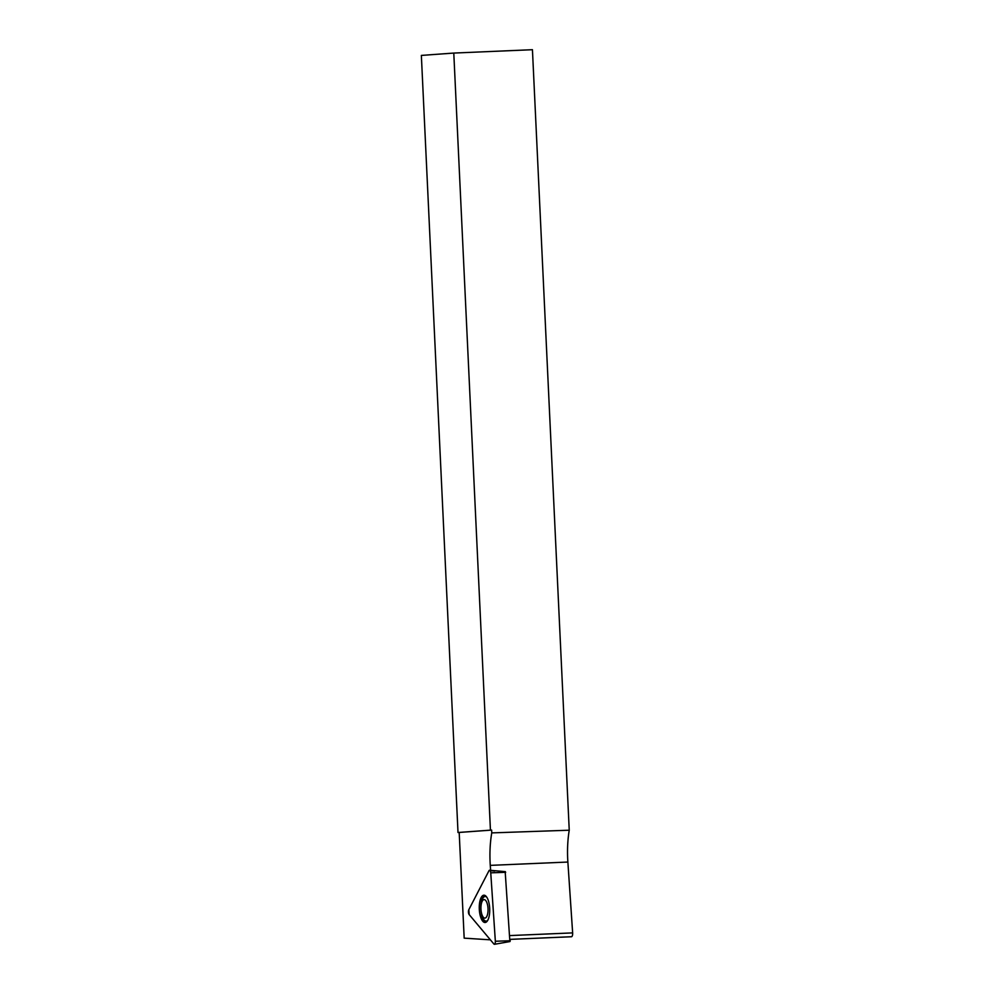 <?xml version="1.0" encoding="UTF-8"?>
<svg xmlns="http://www.w3.org/2000/svg" width="994" height="994" viewBox="0 0 994 994"><rect width="100%" height="100%" fill="white"/><g stroke="black" fill="none" stroke-linecap="round" stroke-linejoin="round"><path stroke-width="1.49" d="M486.352 921.09A12.313 4.697 -92.5 0 0 486.538 921.09A12.313 4.697 -92.5 0 0 487.445 920.804M486.414 896.687A12.313 4.697 -92.5 0 0 485.482 896.489A12.313 4.697 -92.5 0 0 485.296 896.501M486.538 921.09A12.313 4.697 -92.5 0 0 486.588 921.09L486.165 921.103A12.313 4.697 87.5 0 1 481.866 915.201A28.553 28.553 0 0 1 481.332 902.751A12.313 4.697 87.5 0 1 482.612 898.675A12.313 4.697 87.5 0 1 485.122 896.501A12.313 4.697 87.5 0 1 486.787 897.209M484.823 895.37A13.543 5.156 -92.5 0 0 482.674 897.644A13.543 5.156 -92.5 0 0 481.133 912.144A13.543 5.156 -92.5 0 0 485.979 922.258M482.202 901.223A9.281 3.541 87.5 0 1 487.992 908.106A9.281 3.541 87.5 0 1 483.283 917.226A9.281 3.541 87.5 0 1 482.202 901.223M487.781 920.258A12.313 4.697 87.5 0 1 486.165 921.103M494.664 871.092L490.638 870.682A2.634 1.006 -92.5 0 0 490.539 870.831M490.39 939.839L464.173 938.15L459.191 832.45L458.01 832.5L421.357 55.416L453.786 53.067L490.44 830.152L491.62 830.089L491.757 832.897L569.239 830.214L532.436 49.7L453.786 53.067M458.01 832.5L490.44 830.152M459.191 832.45L491.62 830.089M569.239 830.214A57.814 22.03 -92.5 0 0 567.872 862.046L572.643 932.894A3.566 1.354 87.5 0 1 571.451 936.746A3.566 1.354 87.5 0 1 571.388 936.733L510.158 939.367L571.451 936.746M490.614 870.322L490.278 865.376A57.814 22.03 87.5 0 1 491.757 832.897M505.188 871.775L509.872 941.48M469.168 914.579L493.906 944.027A2.833 1.081 -92.5 0 0 494.453 944.3A2.833 1.081 -92.5 0 0 495.347 941.243L490.75 872.831A2.833 1.081 -92.5 0 0 489.607 870.235A2.833 1.081 -92.5 0 0 488.973 870.732L468.833 909.684A2.833 1.081 -92.5 0 0 469.168 914.579M487.868 920.096A13.667 5.206 -92.5 0 0 489.334 904.875A13.667 5.206 -92.5 0 0 484.066 895.196A13.667 5.206 -92.5 0 0 481.133 897.607A13.667 5.206 -92.5 0 0 479.717 913.2A13.667 5.206 -92.5 0 0 485.234 922.494A13.667 5.206 -92.5 0 0 487.868 920.096M488.973 870.732L468.833 909.684L469.168 914.579L493.906 944.027C494.826 944.586 495.31 943.666 495.347 941.243L490.75 872.831C490.39 870.495 489.806 869.8 488.973 870.732M490.278 865.376L567.872 862.046M509.91 935.578L572.643 932.894M505.66 872.322L490.75 872.831M495.347 941.243L510.257 940.746M505.362 871.639L489.607 870.235M510.021 941.542L494.453 944.3"/></g></svg>
